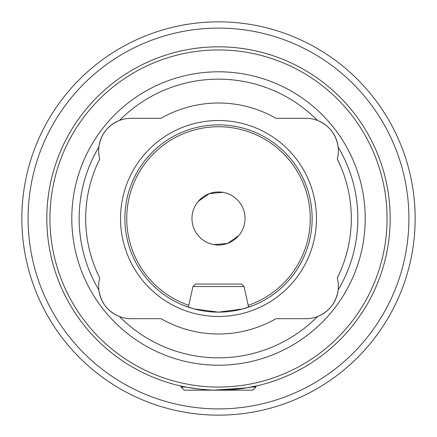 <?xml version="1.0" encoding="UTF-8"?>
<svg xmlns="http://www.w3.org/2000/svg" width="437" height="437" viewBox="0 0 437 437"><rect width="100%" height="100%" fill="white"/><g stroke="black" fill="none" stroke-linecap="round" stroke-linejoin="round"><path stroke-width="0.66" d="M252.837 305.621L242.775 308.943L218.516 312.144L194.203 308.937L184.163 305.621L188.369 307.162L192.935 286.546L244.065 286.546L248.631 307.162L251.073 306.293M208.444 389.886L199.163 389.088M197.808 388.925L185.905 387.056L181.044 387.056L181.044 386.04L178.067 385.352M99.718 159.073A32.464 32.464 0 0 1 98.844 147.089C100.767 134.399 107.644 125.517 119.492 120.448A139.343 139.343 0 0 1 317.508 120.448C329.318 125.474 336.2 134.35 338.156 147.089A139.343 139.343 0 0 1 338.156 289.911C336.233 302.601 329.356 311.483 317.508 316.552A32.464 32.464 0 0 1 305.9 318.699L275.938 318.699A115.494 115.494 0 0 1 161.062 318.699L131.1 318.699A32.464 32.464 0 0 1 119.492 316.552C107.682 311.526 100.8 302.65 98.844 289.911A32.464 32.464 0 0 1 99.718 277.927A132.815 132.815 0 0 1 99.718 159.073M98.844 289.911A32.464 32.464 0 0 0 119.492 316.552A139.343 139.343 0 0 0 317.508 316.552A32.464 32.464 0 0 0 337.282 277.927A132.815 132.815 0 0 0 337.282 159.073A32.464 32.464 0 0 0 305.9 118.301L275.938 118.301A115.494 115.494 0 0 0 161.062 118.301L131.1 118.301A32.464 32.464 0 0 0 98.844 147.089A139.343 139.343 0 0 0 98.844 289.911M238.711 235.69L227.584 243.431L214.07 244.66L227.562 243.436L238.711 235.69M198.289 201.31L209.416 193.569L222.93 192.34L209.432 193.564L198.289 201.31M214.267 390.126L246.452 387.887L258.933 385.352M390.181 218.5A171.681 171.681 0 0 1 218.5 390.181A171.681 171.681 0 0 1 46.819 218.5A171.681 171.681 0 0 1 218.5 46.819A171.681 171.681 0 0 1 390.181 218.5M124.856 218.5A93.644 93.644 0 0 1 218.5 124.856A93.644 93.644 0 0 1 312.144 218.5A93.644 93.644 0 0 1 218.5 312.144A93.644 93.644 0 0 1 124.856 218.5M120.53 218.5A97.97 97.97 0 0 1 218.5 120.53A97.97 97.97 0 0 1 316.47 218.5A97.97 97.97 0 0 1 218.5 316.47A97.97 97.97 0 0 1 120.53 218.5M71.794 218.5A146.706 146.706 0 0 1 218.5 71.794A146.706 146.706 0 0 1 365.206 218.5A146.706 146.706 0 0 1 218.5 365.206A146.706 146.706 0 0 1 71.794 218.5M387.056 218.5A168.556 168.556 0 0 1 218.5 387.056A168.556 168.556 0 0 1 49.944 218.5A168.556 168.556 0 0 1 218.5 49.944A168.556 168.556 0 0 1 387.056 218.5M415.15 218.5A196.65 196.65 0 0 1 218.5 415.15A196.65 196.65 0 0 1 21.85 218.5A196.65 196.65 0 0 1 218.5 21.85A196.65 196.65 0 0 1 415.15 218.5A196.65 196.65 0 0 0 218.5 21.85A196.65 196.65 0 0 0 21.85 218.5M191.969 218.5A26.531 26.531 0 0 1 218.5 191.969A26.531 26.531 0 0 1 245.031 218.5A26.531 26.531 0 0 1 218.5 245.031A26.531 26.531 0 0 1 191.969 218.5M192.935 286.546L195.432 284.05L241.568 284.05L244.065 286.546M251.089 387.056L255.956 387.056L255.956 386.04M181.044 387.056L184.163 390.181L252.837 390.181L255.956 387.056M28.094 218.5A190.406 190.406 0 0 1 218.5 28.094A190.406 190.406 0 0 1 408.906 218.5A190.406 190.406 0 0 1 218.5 408.906A190.406 190.406 0 0 1 28.094 218.5M188.773 305.321A91.77 91.77 0 0 1 218.5 126.73A91.77 91.77 0 0 1 248.227 305.321"/></g></svg>
